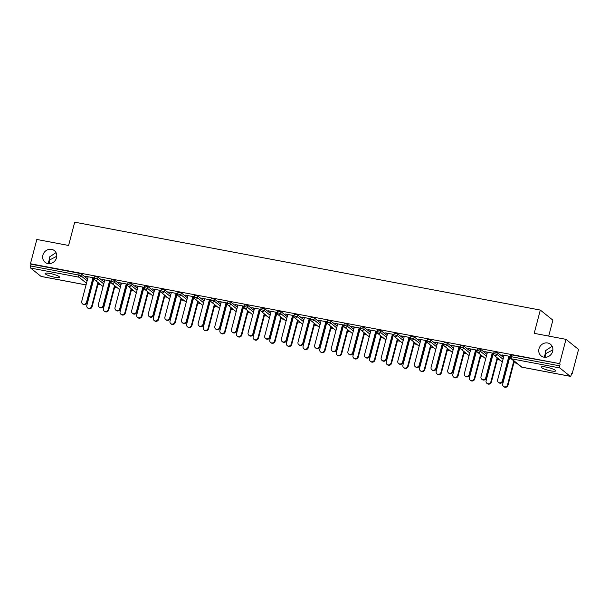 <?xml version="1.0" encoding="UTF-8"?>
<svg xmlns="http://www.w3.org/2000/svg" width="609" height="609" viewBox="0 0 609 609"><rect width="100%" height="100%" fill="white"/><g stroke="black" fill="none" stroke-linecap="round" stroke-linejoin="round"><path stroke-width="0.91" d="M545.938 357.255L545.276 353.837L544.111 357.209M538.988 348.797A7.453 6.821 -51.3 0 0 541.15 355.892A7.453 6.821 -51.3 0 0 552.637 351.37A7.453 6.821 -51.3 0 0 550.475 344.268A7.453 6.821 -51.3 0 0 538.988 348.797M49.839 263.621L49.177 260.203L48.012 263.568M42.889 255.156A7.453 6.821 -51.3 0 0 45.051 262.258A7.453 6.821 -51.3 0 0 56.538 257.736A7.453 6.821 -51.3 0 0 54.376 250.634A7.453 6.821 -51.3 0 0 42.889 255.156M56.02 252.628L49.474 256.983L49.177 260.203L56.774 256.244M552.119 346.27L545.573 350.624L545.276 353.837L552.873 349.878M54.711 277.232A7.453 1.317 -165.3 0 0 59.575 277.24A7.453 1.317 -165.3 0 0 50.014 273.464A7.453 1.317 -165.3 0 0 45.157 273.456A7.453 1.317 -165.3 0 0 54.711 277.232M550.81 370.866A7.453 1.317 -165.3 0 0 555.674 370.873A7.453 1.317 -165.3 0 0 546.121 367.105A7.453 1.317 -165.3 0 0 541.256 367.098A7.453 1.317 -165.3 0 0 550.81 370.866M548.701 336.084L552.881 320.151L540.305 310.065L74.709 222.186L68.596 245.465L36.822 239.466L30.45 263.75L559.61 363.626L565.982 339.342L578.55 349.437L572.178 373.713L571.63 373.271L571.166 375.045A1.743 0.632 100.7 0 1 570.29 376.324L521.982 367.204A1.743 0.632 100.7 0 0 522.103 367.197M92.134 283.109L92.659 283.208M98.011 284.213L100.82 284.746M108.767 286.245L109.3 286.344M114.644 287.357L117.453 287.882M125.408 289.389L125.934 289.488M131.285 290.493L134.094 291.026M142.042 292.526L142.575 292.624M147.918 293.637L150.727 294.162M158.683 295.669L159.208 295.768M164.552 296.773L167.361 297.306M175.316 298.806L175.841 298.905M181.193 299.917L184.002 300.443M191.949 301.95L192.482 302.049M197.826 303.054L200.635 303.587M208.59 305.086L209.115 305.185M214.467 306.198L217.276 306.723M225.223 308.23L225.749 308.329M231.1 309.334L233.909 309.867M241.857 311.366L242.39 311.465M247.734 312.478L250.543 313.003M258.498 314.503L259.023 314.609M264.375 315.614L267.184 316.147M275.131 317.647L275.664 317.746M281.008 318.758L283.817 319.283M291.772 320.783L292.297 320.89M297.649 321.895L300.45 322.427M308.405 323.927L308.93 324.026M314.282 325.039L317.091 325.564M325.039 327.063L325.571 327.162M330.915 328.175L333.724 328.708M341.679 330.207L342.205 330.306M347.556 331.319L350.365 331.844M358.313 333.344L358.838 333.443M364.19 334.455L366.999 334.988M374.946 336.488L375.479 336.587M380.823 337.599L383.632 338.124M391.587 339.624L392.112 339.723M397.464 340.736L400.273 341.268M408.22 342.768L408.753 342.867M414.097 343.879L416.906 344.405M424.861 345.904L425.386 346.003M430.738 347.016L433.539 347.549M441.495 349.048L442.02 349.147M447.371 350.152L450.18 350.685M458.128 352.185L458.661 352.284M464.005 353.296L466.814 353.829M474.769 355.329L475.294 355.428M480.646 356.432L483.455 356.965M491.402 358.465L491.927 358.564M497.279 359.576L500.088 360.109M508.043 361.609L508.568 361.708M513.912 362.713L516.721 363.246M571.546 373.591L572.178 373.713M510.799 355.085L511.849 354.948L511.385 356.722L559.694 365.842A1.743 0.632 100.7 0 0 559.808 367.943L570.176 376.271A1.743 0.632 100.7 0 0 570.29 376.324M511.849 354.948L559.61 363.626M559.694 365.842L560.158 364.068M41.26 276.433A1.743 0.632 -79.3 0 1 41.13 276.448A1.743 0.632 -79.3 0 1 41.024 276.395L30.648 268.067A1.743 0.632 -79.3 0 1 30.534 265.966L30.998 264.192L30.45 263.75M540.305 310.065L534.2 333.344L565.982 339.342M510.312 356.455L501.945 354.88M501.877 355.154L504.016 355.557M508.812 356.463L510.243 356.737A1.743 1.743 0 0 0 510.844 358.526L521.213 366.846A1.743 1.743 0 0 0 521.982 367.204A1.743 0.632 100.7 0 1 521.867 367.151L570.176 376.271M509.177 359.394L508.644 359.295M508.576 359.569L509.101 359.668M94.897 276.585L98.095 277.186L104.238 282.119M30.998 264.192L79.307 273.304L81.461 274.05L87.605 278.983M111.044 281.099L102.129 279.417L104.74 280.201M109.544 281.107L110.975 281.373A1.743 1.743 0 0 0 111.569 283.162L119.714 289.694M109.308 284.213L109.833 284.312M109.909 284.03L109.376 283.931M128.164 282.865L131.369 283.467L137.512 288.4M144.318 287.379L135.404 285.697L138.015 286.481M142.818 287.387L144.242 287.654A1.743 1.743 0 0 0 144.843 289.442L152.981 295.974M142.575 290.493L143.107 290.592M143.176 290.31L142.651 290.211M161.438 289.146L164.636 289.747L170.786 294.68M177.592 293.66L168.678 291.977L171.289 292.762M176.085 293.667L177.516 293.934A1.743 1.743 0 0 0 178.117 295.723L186.255 302.254M175.849 296.773L176.374 296.872M176.45 296.591L175.925 296.492M194.713 295.426L197.91 296.027L204.053 300.96M210.859 299.94L201.944 298.25L204.563 299.042M209.359 299.948L210.79 300.214A1.743 1.743 0 0 0 211.392 302.003L219.529 308.535M209.123 303.054L209.648 303.153M209.724 302.871L209.191 302.772M227.987 301.706L231.184 302.308L237.327 307.24M244.133 306.213L235.219 304.53L237.83 305.322M242.633 306.228L244.064 306.494A1.743 1.743 0 0 0 244.658 308.283L252.804 314.815M242.397 309.334L242.922 309.433M242.999 309.151L242.466 309.052M261.253 307.987L264.458 308.588L270.602 313.521M277.407 312.493L268.493 310.811L271.104 311.602M275.907 312.508L277.331 312.775A1.743 1.743 0 0 0 277.932 314.564L286.078 321.095M275.664 315.607L276.197 315.713M276.265 315.432L275.74 315.333M294.528 314.267L297.725 314.868L303.876 319.801M310.681 318.773L301.767 317.091L304.378 317.883M309.174 318.789L310.605 319.055M308.938 321.887L309.463 321.994M309.539 321.712L309.014 321.613M327.802 320.547L330.999 321.149L337.142 326.081M343.948 325.054L335.034 323.371L337.652 324.163M342.448 325.069L343.879 325.335A1.743 1.743 0 0 0 344.481 327.124L352.619 333.656M342.212 328.167L342.738 328.266M342.814 327.992L342.288 327.893M361.076 326.827L364.273 327.429L370.417 332.362M377.222 331.334L368.308 329.652L370.919 330.443M375.723 331.349L377.154 331.616A1.743 1.743 0 0 0 377.747 333.405L385.893 339.936M375.487 334.448L376.012 334.547M376.088 334.272L375.555 334.174M394.35 333.108L397.548 333.709L403.691 338.642M410.496 337.614L401.582 335.932L404.193 336.716M408.997 337.622L410.42 337.896A1.743 1.743 0 0 0 411.022 339.685L419.167 346.216M408.753 340.728L409.286 340.827M409.355 340.553L408.829 340.454M427.617 339.388L430.822 339.989L436.965 344.922M443.771 343.895L434.856 342.212L437.468 342.996M442.263 343.902L443.695 344.176A1.743 1.743 0 0 0 444.296 345.965L452.434 352.497M442.027 347.008L442.553 347.107M442.629 346.833L442.104 346.734M460.891 345.668L464.088 346.27L470.239 351.203M477.037 350.175L468.123 348.493L470.742 349.277M475.538 350.183L476.969 350.457A1.743 1.743 0 0 0 477.57 352.246L485.708 358.777M475.302 353.289L475.827 353.387M475.903 353.113L475.378 353.014M494.165 351.949L497.363 352.55L503.506 357.483M491.935 356.432L492.468 356.531M492.536 356.25L492.011 356.151M493.678 353.319L484.764 351.637L487.375 352.421M492.179 353.327L493.602 353.593M477.525 348.805L480.729 349.414L486.873 354.339M458.668 350.152L459.194 350.251M459.262 349.969L458.737 349.87M460.404 347.039L451.49 345.356L454.101 346.14M458.904 347.046L460.328 347.313M444.258 342.524L447.455 343.133L453.598 348.059M425.394 343.872L425.919 343.971M425.995 343.689L425.463 343.59M427.13 340.758L418.216 339.076L420.834 339.86M425.63 340.766L427.061 341.032M410.984 336.244L414.181 336.853L420.324 341.778M392.12 337.592L392.645 337.69M392.721 337.409L392.196 337.31M393.863 334.478L384.941 332.796L387.56 333.58M392.356 334.486L393.787 334.752M377.709 329.964L380.907 330.573L387.058 335.498M358.846 331.311L359.379 331.41M359.447 331.129L358.922 331.03M360.589 328.198L351.675 326.515L354.286 327.299M359.089 328.205L360.513 328.472M344.435 323.683L347.64 324.293L353.783 329.225M325.579 325.031L326.104 325.13M326.173 324.848L325.648 324.749M327.315 321.917L318.4 320.235L321.012 321.019M325.815 321.925L327.239 322.191M311.169 317.403L314.366 318.012L320.509 322.945M292.305 318.751L292.83 318.85M292.906 318.568L292.373 318.469M294.04 315.637L285.126 313.955L287.745 314.739M292.541 315.645L293.972 315.919M277.894 311.123L281.092 311.732L287.235 316.665M259.031 312.47L259.556 312.569M259.632 312.288L259.107 312.189M260.774 309.357L251.852 307.674L254.471 308.458M259.267 309.364L260.698 309.638M244.62 304.843L247.817 305.452L253.968 310.384M225.756 306.19L226.289 306.289M226.358 306.015L225.832 305.908M227.5 303.076L218.585 301.394L221.196 302.178M225.992 303.084L227.423 303.358M211.346 298.562L214.551 299.171L220.694 304.104M192.482 299.91L193.015 300.009M193.083 299.735L192.558 299.628M194.225 296.796L185.311 295.114L187.922 295.898M192.726 296.804L194.149 297.078M178.079 292.29L181.276 292.891L187.42 297.824M159.215 293.629L159.741 293.728M159.817 293.454L159.284 293.348M160.951 290.516L152.037 288.833L154.656 289.618M159.451 290.523L160.883 290.798A1.743 1.743 0 0 0 161.484 292.586L169.622 299.118M144.805 286.009L148.002 286.611L154.146 291.544M125.941 287.349L126.466 287.448M126.543 287.174L126.017 287.075M127.684 284.236L118.763 282.553L121.381 283.337M126.177 284.243L127.608 284.517A1.743 1.743 0 0 0 128.21 286.306L136.347 292.838M111.531 279.729L114.728 280.33L120.879 285.263M92.667 281.069L93.2 281.168M93.268 280.894L92.743 280.795M94.41 277.955L85.496 276.273L88.107 277.057M92.903 277.963L94.334 278.237M504.085 355.283L497.637 379.849A2.619 2.398 -51.3 0 0 498.398 382.345A2.619 2.398 -51.3 0 0 502.44 380.754L502.912 381.135A2.619 2.398 128.7 0 1 498.878 382.726L498.398 382.345M509.36 356.569L502.912 381.135M508.888 356.189L502.44 380.754M507.533 384.842L508.013 385.223A2.619 2.398 128.7 0 1 503.97 386.814L503.491 386.433A2.619 2.398 -51.3 0 0 507.533 384.842L513.813 360.909M509.885 356.668L502.737 383.936A2.619 2.398 -51.3 0 0 503.491 386.433M508.013 385.223L514.285 361.289M487.451 352.139L481.003 376.712A2.619 2.398 -51.3 0 0 481.765 379.209A2.619 2.398 -51.3 0 0 485.799 377.618L486.279 377.999A2.619 2.398 128.7 0 1 482.237 379.59L481.765 379.209M492.727 353.433L486.279 377.999M492.247 353.045L485.799 377.618M470.81 349.003L464.37 373.568A2.619 2.398 -51.3 0 0 465.124 376.065A2.619 2.398 -51.3 0 0 469.166 374.474L469.646 374.855A2.619 2.398 128.7 0 1 465.603 376.446L465.124 376.065M476.086 350.289L469.646 374.855M475.614 349.909L469.166 374.474M454.177 345.859L447.729 370.432A2.619 2.398 -51.3 0 0 448.49 372.929A2.619 2.398 -51.3 0 0 452.533 371.338L453.005 371.718A2.619 2.398 128.7 0 1 448.97 373.309L448.49 372.929M459.452 347.153L453.005 371.718M458.973 346.765L452.533 371.338M437.544 342.722L431.096 367.288A2.619 2.398 -51.3 0 0 431.857 369.785A2.619 2.398 -51.3 0 0 435.892 368.194L436.371 368.574A2.619 2.398 128.7 0 1 432.329 370.165L431.857 369.785M442.819 344.009L436.371 368.574M442.34 343.628L435.892 368.194M420.903 339.578L414.463 364.152A2.619 2.398 -51.3 0 0 415.216 366.648A2.619 2.398 -51.3 0 0 419.258 365.057L419.738 365.438A2.619 2.398 128.7 0 1 415.696 367.029L415.216 366.648M426.178 340.873L419.738 365.438M425.706 340.484L419.258 365.057M490.9 381.706L491.372 382.087A2.619 2.398 128.7 0 1 487.337 383.678L486.857 383.297A2.619 2.398 -51.3 0 0 490.9 381.706L497.18 357.772M493.252 353.532L486.096 380.8A2.619 2.398 -51.3 0 0 486.857 383.297M491.372 382.087L497.652 358.153M474.259 378.562L474.738 378.943A2.619 2.398 128.7 0 1 470.696 380.534L470.224 380.153A2.619 2.398 -51.3 0 0 474.259 378.562L480.539 354.628M476.619 350.388L469.463 377.656A2.619 2.398 -51.3 0 0 470.224 380.153M474.738 378.943L481.019 355.009M457.625 375.426L458.105 375.806A2.619 2.398 128.7 0 1 454.063 377.397L453.583 377.017A2.619 2.398 -51.3 0 0 457.625 375.426L463.906 351.492M459.978 347.252L452.83 374.52A2.619 2.398 -51.3 0 0 453.583 377.017M458.105 375.806L464.378 351.873M440.992 372.282L441.464 372.662A2.619 2.398 128.7 0 1 437.429 374.253L436.95 373.873A2.619 2.398 -51.3 0 0 440.992 372.282L447.265 348.348M443.344 344.108L436.189 371.376A2.619 2.398 -51.3 0 0 436.95 373.873M441.464 372.662L447.744 348.729M424.351 369.145L424.831 369.526A2.619 2.398 128.7 0 1 420.789 371.117L420.317 370.736A2.619 2.398 -51.3 0 0 424.351 369.145L430.632 345.212M426.711 340.971L419.555 368.239A2.619 2.398 -51.3 0 0 420.317 370.736M424.831 369.526L431.111 345.592M404.269 336.442L397.822 361.008A2.619 2.398 -51.3 0 0 398.583 363.504A2.619 2.398 -51.3 0 0 402.625 361.913L403.097 362.294A2.619 2.398 128.7 0 1 399.062 363.885L398.583 363.504M409.545 337.729L403.097 362.294M409.065 337.348L402.625 361.913M407.718 366.001L408.19 366.382A2.619 2.398 128.7 0 1 404.155 367.973L403.676 367.592A2.619 2.398 -51.3 0 0 407.718 366.001L413.998 342.068M410.07 337.828L402.914 365.096A2.619 2.398 -51.3 0 0 403.676 367.592M408.19 366.382L414.47 342.448M387.628 333.298L381.188 357.871A2.619 2.398 -51.3 0 0 381.95 360.368A2.619 2.398 -51.3 0 0 385.984 358.777L386.464 359.158A2.619 2.398 128.7 0 1 382.422 360.749L381.95 360.368M392.904 334.592L386.464 359.158M392.432 334.204L385.984 358.777M391.077 362.865L391.557 363.246A2.619 2.398 128.7 0 1 387.514 364.837L387.042 364.456A2.619 2.398 -51.3 0 0 391.077 362.865L397.357 338.931M393.437 334.691L386.281 361.959A2.619 2.398 -51.3 0 0 387.042 364.456M391.557 363.246L397.837 339.312M370.995 330.162L364.547 354.727A2.619 2.398 -51.3 0 0 365.309 357.224A2.619 2.398 -51.3 0 0 369.351 355.633L369.823 356.014A2.619 2.398 128.7 0 1 365.788 357.605L365.309 357.224M376.271 331.448L369.823 356.014M375.791 331.068L369.351 355.633M374.444 359.721L374.923 360.109A2.619 2.398 128.7 0 1 370.881 361.693L370.401 361.312A2.619 2.398 -51.3 0 0 374.444 359.721L380.724 335.787M376.796 331.547L369.648 358.815A2.619 2.398 -51.3 0 0 370.401 361.312M374.923 360.109L381.196 336.168M354.362 327.018L347.914 351.591A2.619 2.398 -51.3 0 0 348.675 354.088A2.619 2.398 -51.3 0 0 352.71 352.497L353.19 352.877A2.619 2.398 128.7 0 1 349.147 354.468L348.675 354.088M359.637 328.312L353.19 352.877M359.158 327.924L352.71 352.497M357.81 356.585L358.282 356.965A2.619 2.398 128.7 0 1 354.248 358.556L353.768 358.176A2.619 2.398 -51.3 0 0 357.81 356.585L364.091 332.651M360.163 328.411L353.007 355.679A2.619 2.398 -51.3 0 0 353.768 358.176M358.282 356.965L364.563 333.032M337.721 323.881L331.281 348.447A2.619 2.398 -51.3 0 0 332.034 350.944A2.619 2.398 -51.3 0 0 336.077 349.353L336.556 349.733A2.619 2.398 128.7 0 1 332.514 351.324L332.034 350.944M342.996 325.168L336.556 349.733M342.524 324.787L336.077 349.353M341.169 353.441L341.649 353.829A2.619 2.398 128.7 0 1 337.607 355.42L337.135 355.032A2.619 2.398 -51.3 0 0 341.169 353.441L347.45 329.507M343.529 325.267L336.374 352.535A2.619 2.398 -51.3 0 0 337.135 355.032M341.649 353.829L347.929 329.895M321.088 320.737L314.64 345.311A2.619 2.398 -51.3 0 0 315.401 347.808A2.619 2.398 -51.3 0 0 319.443 346.216L319.915 346.597A2.619 2.398 128.7 0 1 315.881 348.188L315.401 347.808M326.363 322.032L319.915 346.597M325.884 321.643L319.443 346.216M324.536 350.304L325.016 350.685A2.619 2.398 128.7 0 1 320.973 352.276L320.494 351.895A2.619 2.398 -51.3 0 0 324.536 350.304L330.816 326.371M326.888 322.131L319.74 349.399A2.619 2.398 -51.3 0 0 320.494 351.895M325.016 350.685L331.288 326.751M304.454 317.601L298.007 342.167A2.619 2.398 -51.3 0 0 298.768 344.664A2.619 2.398 -51.3 0 0 302.802 343.073L303.282 343.453A2.619 2.398 128.7 0 1 299.24 345.044L298.768 344.664M309.73 318.888L303.282 343.453M309.25 318.507L302.802 343.073M307.903 347.16L308.375 347.549A2.619 2.398 128.7 0 1 304.333 349.14L303.861 348.751A2.619 2.398 -51.3 0 0 307.903 347.16L314.175 323.227M310.255 318.987L303.099 346.255A2.619 2.398 -51.3 0 0 303.861 348.751M308.375 347.549L314.655 323.615M287.813 314.465L281.373 339.03A2.619 2.398 -51.3 0 0 282.127 341.527A2.619 2.398 -51.3 0 0 286.169 339.936L286.649 340.317A2.619 2.398 128.7 0 1 282.606 341.908L282.127 341.527M293.089 315.751L286.649 340.317M292.617 315.363L286.169 339.936M291.262 344.024L291.741 344.405A2.619 2.398 128.7 0 1 287.699 345.996L287.227 345.615A2.619 2.398 -51.3 0 0 291.262 344.024L297.542 320.09M293.622 315.85L286.466 343.118A2.619 2.398 -51.3 0 0 287.227 345.615M291.741 344.405L298.022 320.471M271.18 311.321L264.732 335.886A2.619 2.398 -51.3 0 0 265.494 338.383A2.619 2.398 -51.3 0 0 269.536 336.792L270.008 337.18A2.619 2.398 128.7 0 1 265.973 338.764L265.494 338.383M276.456 312.607L270.008 337.18M275.976 312.227L269.536 336.792M274.629 340.88L275.101 341.268A2.619 2.398 128.7 0 1 271.066 342.859L270.586 342.471A2.619 2.398 -51.3 0 0 274.629 340.88L280.909 316.946M276.981 312.706L269.825 339.974A2.619 2.398 -51.3 0 0 270.586 342.471M275.101 341.268L281.381 317.335M254.539 308.184L248.099 332.75A2.619 2.398 -51.3 0 0 248.86 335.247A2.619 2.398 -51.3 0 0 252.895 333.656L253.374 334.036A2.619 2.398 128.7 0 1 249.332 335.628L248.86 335.247M259.815 309.471L253.374 334.036M259.343 309.09L252.895 333.656M257.988 337.744L258.467 338.124A2.619 2.398 128.7 0 1 254.425 339.715L253.953 339.335A2.619 2.398 -51.3 0 0 257.988 337.744L264.268 313.81M260.347 309.57L253.192 336.838A2.619 2.398 -51.3 0 0 253.953 339.335M258.467 338.124L264.748 314.191M237.906 305.04L231.458 329.606A2.619 2.398 -51.3 0 0 232.219 332.103A2.619 2.398 -51.3 0 0 236.262 330.512L236.734 330.9A2.619 2.398 128.7 0 1 232.699 332.491L232.219 332.103M243.181 306.327L236.734 330.9M242.702 305.946L236.262 330.512M241.354 334.6L241.834 334.988A2.619 2.398 128.7 0 1 237.792 336.579L237.312 336.191A2.619 2.398 -51.3 0 0 241.354 334.6L247.635 310.666M243.707 306.426L236.558 333.694A2.619 2.398 -51.3 0 0 237.312 336.191M241.834 334.988L248.107 311.054M221.273 301.904L214.825 326.47A2.619 2.398 -51.3 0 0 215.586 328.967A2.619 2.398 -51.3 0 0 219.621 327.376L220.1 327.756A2.619 2.398 128.7 0 1 216.058 329.347L215.586 328.967M226.548 303.191L220.1 327.756M226.068 302.81L219.621 327.376M224.721 331.463L225.193 331.844A2.619 2.398 128.7 0 1 221.158 333.435L220.679 333.054A2.619 2.398 -51.3 0 0 224.721 331.463L230.994 307.53M227.073 303.29L219.918 330.558A2.619 2.398 -51.3 0 0 220.679 333.054M225.193 331.844L231.473 307.91M204.632 298.76L198.191 323.326A2.619 2.398 -51.3 0 0 198.945 325.823A2.619 2.398 -51.3 0 0 202.987 324.232L203.467 324.62A2.619 2.398 128.7 0 1 199.425 326.211L198.945 325.823M209.907 300.047L203.467 324.62M209.435 299.666L202.987 324.232M208.08 328.32L208.56 328.708A2.619 2.398 128.7 0 1 204.517 330.299L204.045 329.911A2.619 2.398 -51.3 0 0 208.08 328.32L214.36 304.386M210.44 300.146L203.284 327.414A2.619 2.398 -51.3 0 0 204.045 329.911M208.56 328.708L214.84 304.774M187.998 295.624L181.551 320.189A2.619 2.398 -51.3 0 0 182.312 322.686A2.619 2.398 -51.3 0 0 186.354 321.095L186.826 321.476A2.619 2.398 128.7 0 1 182.791 323.067L182.312 322.686M193.274 296.91L186.826 321.476M192.794 296.53L186.354 321.095M191.447 325.183L191.919 325.564A2.619 2.398 128.7 0 1 187.884 327.155L187.405 326.774A2.619 2.398 -51.3 0 0 191.447 325.183L197.727 301.249M193.799 297.009L186.643 324.277A2.619 2.398 -51.3 0 0 187.405 326.774M191.919 325.564L198.199 301.63M171.365 292.48L164.917 317.045A2.619 2.398 -51.3 0 0 165.678 319.542A2.619 2.398 -51.3 0 0 169.713 317.951L170.193 318.34A2.619 2.398 128.7 0 1 166.15 319.931L165.678 319.542M176.64 293.766L170.193 318.34M176.161 293.386L169.713 317.951M174.813 322.047L175.285 322.427A2.619 2.398 128.7 0 1 171.243 324.018L170.771 323.63A2.619 2.398 -51.3 0 0 174.813 322.047L181.086 298.106M177.166 293.865L170.01 321.141A2.619 2.398 -51.3 0 0 170.771 323.63M175.285 322.427L181.566 298.494M154.724 289.344L148.284 313.909A2.619 2.398 -51.3 0 0 149.038 316.406A2.619 2.398 -51.3 0 0 153.08 314.815L153.552 315.196A2.619 2.398 128.7 0 1 149.517 316.787L149.038 316.406M160 290.63L153.552 315.196M159.528 290.249L153.08 314.815M158.173 318.903L158.652 319.283A2.619 2.398 128.7 0 1 154.61 320.874L154.13 320.494A2.619 2.398 -51.3 0 0 158.173 318.903L164.453 294.969M160.525 290.729L153.377 317.997A2.619 2.398 -51.3 0 0 154.13 320.494M158.652 319.283L164.932 295.35M138.091 286.2L131.643 310.765A2.619 2.398 -51.3 0 0 132.404 313.262A2.619 2.398 -51.3 0 0 136.446 311.671L136.918 312.059A2.619 2.398 128.7 0 1 132.876 313.65L132.404 313.262M143.366 287.486L136.918 312.059M142.887 287.105L136.446 311.671M141.539 315.767L142.011 316.147A2.619 2.398 128.7 0 1 137.977 317.738L137.497 317.358A2.619 2.398 -51.3 0 0 141.539 315.767L147.82 291.833M143.891 287.585L136.736 314.861A2.619 2.398 -51.3 0 0 137.497 317.358M142.011 316.147L148.292 292.213M121.45 283.063L115.01 307.629A2.619 2.398 -51.3 0 0 115.771 310.126A2.619 2.398 -51.3 0 0 119.806 308.535L120.285 308.915A2.619 2.398 128.7 0 1 116.243 310.506L115.771 310.126M126.725 284.35L120.285 308.915M126.253 283.969L119.806 308.535M124.898 312.623L125.378 313.003A2.619 2.398 128.7 0 1 121.336 314.594L120.864 314.214A2.619 2.398 -51.3 0 0 124.898 312.623L131.179 288.689M127.258 284.449L120.102 311.717A2.619 2.398 -51.3 0 0 120.864 314.214M125.378 313.003L131.658 289.069M104.817 279.919L98.369 304.492A2.619 2.398 -51.3 0 0 99.13 306.982A2.619 2.398 -51.3 0 0 103.172 305.391L103.644 305.779A2.619 2.398 128.7 0 1 99.61 307.37L99.13 306.982M110.092 281.206L103.644 305.779M109.612 280.825L103.172 305.391M108.265 309.486L108.745 309.867A2.619 2.398 128.7 0 1 104.702 311.458L104.223 311.077A2.619 2.398 -51.3 0 0 108.265 309.486L114.545 285.552M110.617 281.312L103.469 308.58A2.619 2.398 -51.3 0 0 104.223 311.077M108.745 309.867L115.017 285.933M88.183 276.783L81.735 301.348A2.619 2.398 -51.3 0 0 82.497 303.845A2.619 2.398 -51.3 0 0 86.531 302.254L87.011 302.635A2.619 2.398 128.7 0 1 82.969 304.226L82.497 303.845M93.459 278.069L87.011 302.635M92.979 277.689L86.531 302.254M91.632 306.342L92.104 306.723A2.619 2.398 128.7 0 1 88.069 308.314L87.589 307.933A2.619 2.398 -51.3 0 0 91.632 306.342L97.904 282.409M93.984 278.168L86.828 305.436A2.619 2.398 -51.3 0 0 87.589 307.933M92.104 306.723L98.384 282.789M559.808 367.943L511.499 358.823L521.867 367.151A1.743 1.599 128.7 0 1 521.213 366.846M510.707 354.948L510.243 356.722L511.385 356.722A1.743 0.632 100.7 0 0 511.499 358.823A1.743 1.599 128.7 0 1 510.844 358.526M41.024 276.395L86.052 284.89M86.486 283.231L78.957 277.186L30.648 268.067M30.534 265.966L78.843 275.078L79.307 273.304M81.461 274.05L80.989 275.824A1.743 1.599 -51.3 0 1 78.957 277.186A1.743 0.632 -79.3 0 1 78.843 275.078L80.989 275.824L87.14 280.757M497.363 352.55L496.898 354.324L503.042 359.257M494.204 355.382A1.743 1.599 128.7 0 0 494.858 355.686A1.743 1.599 -51.3 0 0 496.898 354.324L493.61 353.578A1.743 1.743 0 0 0 494.204 355.382L502.341 361.913M480.729 349.414L480.265 351.187L486.408 356.113M464.088 346.27L463.624 348.043L469.767 352.976M447.455 343.133L446.991 344.907L453.134 349.832M430.822 339.989L430.35 341.763L436.501 346.696M414.181 336.853L413.717 338.627L419.86 343.552M397.548 333.709L397.083 335.483L403.227 340.416M380.907 330.573L380.442 332.347L386.586 337.279M364.273 327.429L363.809 329.203L369.952 334.135M347.64 324.293L347.168 326.066L353.319 330.999M330.999 321.149L330.535 322.922L336.678 327.855M314.366 318.012L313.901 319.786L320.045 324.719M297.725 314.868L297.261 316.642L303.411 321.575M281.092 311.732L280.627 313.506L286.77 318.438M264.458 308.588L263.994 310.362L270.137 315.295M247.817 305.452L247.353 307.225L253.496 312.158M231.184 302.308L230.72 304.081L236.863 309.014M214.551 299.171L214.079 300.945L220.23 305.878M197.91 296.027L197.445 297.801L203.589 302.734M181.276 292.891L180.812 294.665L186.955 299.598M164.636 289.747L164.171 291.521L170.322 296.454M148.002 286.611L147.538 288.384L153.681 293.317M131.369 283.467L130.905 285.24L137.048 290.173M114.728 280.33L114.264 282.104L120.407 287.037M98.095 277.186L97.63 278.96L103.774 283.893M477.57 352.246A1.743 1.599 128.7 0 0 478.225 352.542A1.743 1.599 -51.3 0 0 480.265 351.187L476.969 350.441L477.441 348.668M460.929 349.102A1.743 1.599 128.7 0 0 461.592 349.406A1.743 1.599 -51.3 0 0 463.624 348.043L460.335 347.297A1.743 1.743 0 0 0 460.929 349.102L469.075 355.641M444.296 345.965A1.743 1.599 128.7 0 0 444.951 346.262A1.743 1.599 -51.3 0 0 446.991 344.907L443.702 344.161L444.167 342.387M427.663 342.821A1.743 1.599 128.7 0 0 428.317 343.126A1.743 1.599 -51.3 0 0 430.35 341.763L427.061 341.017A1.743 1.743 0 0 0 427.663 342.821L435.8 349.36M411.022 339.685A1.743 1.599 128.7 0 0 411.684 339.982A1.743 1.599 -51.3 0 0 413.717 338.627L410.428 337.881L410.892 336.107M394.388 336.541A1.743 1.599 128.7 0 0 395.043 336.846A1.743 1.599 -51.3 0 0 397.083 335.483L393.795 334.737A1.743 1.743 0 0 0 394.388 336.541L402.526 343.08M377.747 333.405A1.743 1.599 128.7 0 0 378.41 333.702A1.743 1.599 -51.3 0 0 380.442 332.347L377.154 331.601L377.618 329.827M361.114 330.261A1.743 1.599 128.7 0 0 361.769 330.565A1.743 1.599 -51.3 0 0 363.809 329.203L360.52 328.457A1.743 1.743 0 0 0 361.114 330.261L369.252 336.8M344.481 327.124A1.743 1.599 128.7 0 0 345.136 327.421A1.743 1.599 -51.3 0 0 347.168 326.066L343.879 325.32L344.351 323.546M327.84 323.988A1.743 1.599 128.7 0 0 328.502 324.285A1.743 1.599 -51.3 0 0 330.535 322.922L327.246 322.176A1.743 1.743 0 0 0 327.84 323.988L335.985 330.52M311.207 320.844A1.743 1.599 128.7 0 0 311.861 321.149A1.743 1.599 -51.3 0 0 313.901 319.786L310.613 319.04A1.743 1.743 0 0 0 311.207 320.844L319.344 327.376M294.573 317.708A1.743 1.599 128.7 0 0 295.228 318.005A1.743 1.599 -51.3 0 0 297.261 316.642L293.972 315.896A1.743 1.743 0 0 0 294.573 317.708L302.711 324.239M277.932 314.564A1.743 1.599 128.7 0 0 278.595 314.868A1.743 1.599 -51.3 0 0 280.627 313.506L277.339 312.76L277.803 310.986M261.299 311.427A1.743 1.599 128.7 0 0 261.954 311.724A1.743 1.599 -51.3 0 0 263.994 310.362L260.705 309.616A1.743 1.743 0 0 0 261.299 311.427L269.437 317.959M244.658 308.283A1.743 1.599 128.7 0 0 245.32 308.588A1.743 1.599 -51.3 0 0 247.353 307.225L244.064 306.479L244.529 304.706M228.025 305.147A1.743 1.599 128.7 0 0 228.679 305.444A1.743 1.599 -51.3 0 0 230.72 304.081L227.431 303.335A1.743 1.743 0 0 0 228.025 305.147L236.163 311.679M211.392 302.003A1.743 1.599 128.7 0 0 212.046 302.308A1.743 1.599 -51.3 0 0 214.079 300.945L210.79 300.199L211.262 298.425M194.751 298.867A1.743 1.599 128.7 0 0 195.413 299.164A1.743 1.599 -51.3 0 0 197.445 297.801L194.157 297.055A1.743 1.743 0 0 0 194.751 298.867L202.896 305.398M178.117 295.723A1.743 1.599 128.7 0 0 178.772 296.027A1.743 1.599 -51.3 0 0 180.812 294.665L177.523 293.919L177.988 292.145M161.484 292.586A1.743 1.599 128.7 0 0 162.139 292.883A1.743 1.599 -51.3 0 0 164.171 291.521L160.883 290.782L161.347 289.001M144.843 289.442A1.743 1.599 128.7 0 0 145.505 289.747A1.743 1.599 -51.3 0 0 147.538 288.384L144.249 287.638L144.714 285.865M128.21 286.306A1.743 1.599 128.7 0 0 128.864 286.603A1.743 1.599 -51.3 0 0 130.905 285.24L127.608 284.502L128.08 282.728M111.569 283.162A1.743 1.599 128.7 0 0 112.231 283.467A1.743 1.599 -51.3 0 0 114.264 282.104L110.975 281.358L111.439 279.584M94.935 280.026A1.743 1.599 128.7 0 0 95.59 280.323A1.743 1.599 -51.3 0 0 97.63 278.96L94.342 278.222A1.743 1.743 0 0 0 94.935 280.026L103.073 286.557M86.044 284.921L41.13 276.448M494.074 351.804L493.61 353.578M460.8 345.524L460.335 347.297M427.526 339.243L427.061 341.017M394.259 332.963L393.795 334.737M360.985 326.683L360.52 328.457M327.711 320.403L327.246 322.176M311.077 317.266L310.613 319.04M294.436 314.122L293.972 315.896M261.17 307.842L260.705 309.616M227.895 301.562L227.431 303.335M194.621 295.281L194.157 297.055M94.806 276.448L94.342 278.222"/></g></svg>
